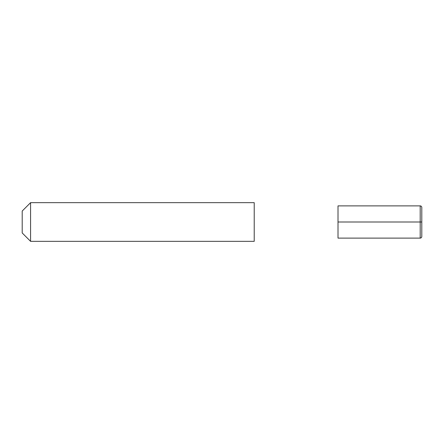 <?xml version="1.0" encoding="UTF-8"?>
<svg xmlns="http://www.w3.org/2000/svg" width="444" height="444" viewBox="0 0 444 444"><rect width="100%" height="100%" fill="white"/><g stroke="black" fill="none" stroke-linecap="round" stroke-linejoin="round"><path stroke-width="0.67" d="M254.223 241.336L254.223 202.664L30.581 202.664L30.581 241.336L22.2 232.956L30.581 241.336L254.223 241.336L30.581 241.336L254.223 241.336L254.223 202.664L30.581 202.664L22.2 211.044L22.2 232.956L22.2 211.044L30.581 202.664L22.2 211.044M22.2 232.956L30.581 241.336L30.581 202.664L254.223 202.664M420.191 222L420.191 238.112C421.156 238.028 421.695 237.49 421.8 236.502L421.8 207.498A1.61 1.61 0 0 0 420.191 205.888L338.012 205.888L338.012 238.112L338.012 222L421.8 222L421.8 236.502A1.61 1.61 0 0 1 420.191 238.112A1.61 1.61 0 0 0 421.8 236.502A1.61 1.61 0 0 1 420.191 238.112L338.012 238.112L420.191 238.112L338.012 238.112L420.191 238.112L420.191 205.888"/></g></svg>
